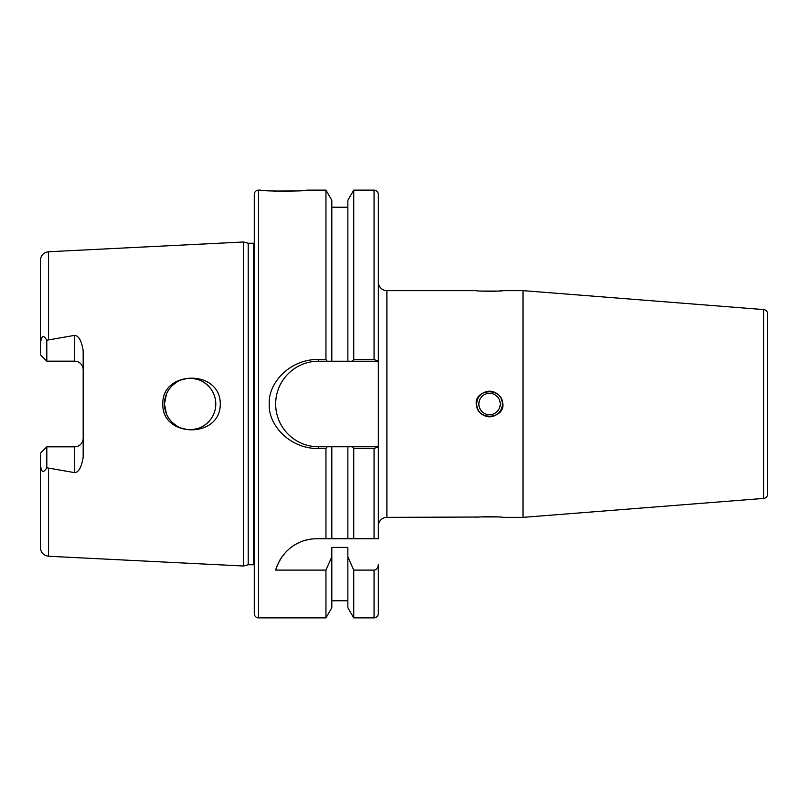 <?xml version="1.0" encoding="UTF-8"?>
<svg xmlns="http://www.w3.org/2000/svg" width="808" height="808" viewBox="0 0 808 808"><rect width="100%" height="100%" fill="white"/><g stroke="black" fill="none" stroke-linecap="round" stroke-linejoin="round"><path stroke-width="1.21" d="M45.985 360.348L46.814 361.176L74.619 361.176L46.814 361.176L40.4 354.762L40.4 344.642C41.127 335.633 43.258 334.159 46.814 340.219L74.619 335.36C78.831 335.754 81.679 340.936 83.173 350.894L83.173 457.106C81.558 467.226 78.709 472.397 74.619 472.64L74.619 446.824L46.814 446.824L46.814 467.781C43.076 473.781 40.945 472.306 40.4 463.358L40.4 453.238L46.814 446.824L74.619 446.824A8.555 8.555 0 0 0 83.173 438.259A8.555 8.555 0 0 1 74.619 446.824M46.814 467.781L74.619 472.64M254.278 573.751L254.278 564.913A1.707 1.707 0 0 0 253.581 564.762L248.218 564.762L243.592 566.014L48.53 556.247L48.53 468.428M243.592 566.014L243.592 241.986L48.53 251.753C43.561 252.45 40.844 255.298 40.4 260.297L40.4 344.642M220.281 404C220.453 439.158 161.57 437.704 162.832 404C161.56 370.397 220.382 368.721 220.281 404M46.814 361.176L46.783 340.168M74.619 335.36L74.619 361.176A8.555 8.555 0 0 1 83.173 369.741M212.585 391.597L214.342 395.516M164.973 409.171L166.539 414.13L164.448 404A25.664 25.664 0 0 0 190.122 429.664A25.664 25.664 0 0 0 215.787 404A25.664 25.664 0 0 0 190.122 378.336A25.664 25.664 0 0 0 164.448 404L166.529 393.88L164.973 398.839M215.423 408.313L215.423 399.687M209.646 387.345L205.899 383.76L209.646 387.345M205.373 383.356L201.495 380.992L205.373 383.356M196.637 379.174L191.466 378.366L196.637 379.174M186.274 378.629L181.214 379.932L186.274 378.629M176.548 382.214L172.427 385.406L176.548 382.214M169.054 389.335L166.913 393.031L169.054 389.335M166.903 414.938L169.064 418.675L166.903 414.938M172.437 422.604L176.558 425.786L172.437 422.604M181.214 428.068L186.274 429.371L181.214 428.068M191.466 429.634L196.627 428.826L191.466 429.634M201.495 427.008L205.252 424.725L201.495 427.008M205.909 424.24L209.656 420.645L205.909 424.24M212.585 416.403L214.342 412.484M248.218 564.762L248.218 243.238L243.592 241.986L243.541 272.922M48.53 556.247C43.561 555.55 40.844 552.702 40.4 547.703L40.4 463.358M40.4 453.238L46.814 446.824M248.218 243.238L253.581 243.238A1.707 1.707 0 0 0 254.278 243.087L254.278 234.249M277.235 565.489A42.773 42.773 0 0 0 275.669 570.105L325.947 570.105L325.947 617.878L258.56 617.878A4.282 4.282 0 0 1 254.278 613.605L254.278 194.395A4.282 4.282 0 0 1 258.56 190.122L260.701 190.122C259.792 191.405 308.797 191.385 307.757 190.122L325.947 190.122L325.947 359.489L327.129 361.226L318.443 361.226L318.443 359.489L325.947 359.489M275.669 570.105C282.477 548.915 299.596 538.643 316.898 538.744L347.854 538.744L347.854 446.774L352.541 446.774L353.732 448.511L374.054 448.511L378.336 446.774L378.336 538.744L374.054 538.744L374.054 448.511M325.947 448.511L327.129 446.774L331.815 446.774L318.443 446.774L318.443 448.511L325.947 448.511L325.947 538.744M318.443 448.511C290.284 449.016 268.054 425.402 269.256 404C268.054 382.598 290.284 358.984 318.443 359.489M377.71 361.226L347.854 361.226L347.854 200.283L353.732 190.122L353.732 359.489L374.054 359.489L374.054 190.122C376.659 190.375 378.083 191.799 378.336 194.395L378.336 361.226L374.054 359.489M353.732 448.511L353.732 538.744L374.054 538.744M353.732 570.105L353.732 617.878L347.854 607.717L347.854 556.783L353.732 570.105L374.054 570.105C376.518 569.963 377.942 568.115 378.336 564.55L378.336 613.605L378.336 564.55M265.923 190.577L270.326 190.88M273.73 191.052L296.809 190.951M301.394 190.668L307.757 190.122M378.336 361.226L378.336 446.774L331.815 446.774L331.815 538.744M325.947 190.122L331.815 200.283L331.815 361.226L327.129 361.226L352.541 361.226L353.732 359.489M325.947 570.105L331.815 556.783L331.815 607.717L325.947 617.878M318.443 446.774A42.773 42.773 0 0 1 275.669 404A42.773 42.773 0 0 1 318.443 361.226M353.732 538.744L347.854 538.744M347.854 556.783L347.854 547.4L331.815 547.4L331.815 556.783M316.898 538.744A42.773 42.773 0 0 0 312.474 538.976M308.08 539.663A42.773 42.773 0 0 0 303.859 540.784M299.899 542.269A42.773 42.773 0 0 0 296.233 544.067M295.041 544.754A42.773 42.773 0 0 0 292.799 546.178M292.688 546.248A42.773 42.773 0 0 0 289.668 548.531M289.173 548.945A42.773 42.773 0 0 0 285.679 552.278M282.346 556.298A42.773 42.773 0 0 0 279.477 560.792M499.203 290.971L502.818 290.638C504.758 291.274 477.144 291.516 476.296 290.638L386.891 290.638A8.555 8.555 0 0 1 378.336 282.083M479.881 517.029L386.891 517.362A8.555 8.555 0 0 0 378.336 525.917M479.881 290.971L483.457 291.193M487.547 291.324L489.527 291.345M491.547 291.324L495.617 291.193M763.661 309.585L763.661 498.415A4.282 4.282 0 0 0 767.6 494.153L767.6 313.847A4.282 4.282 0 0 0 763.661 309.585L523.008 290.638L502.818 290.638M523.008 290.638L523.008 517.362L502.818 517.362C501.96 516.484 474.346 516.726 476.296 517.362M499.203 517.029L495.617 516.807M491.547 516.676L489.527 516.655M487.547 516.676L483.457 516.807M502.818 404C504.727 418.665 477.134 421.736 476.296 404C474.377 389.335 501.97 386.264 502.818 404M500.243 404A10.696 10.696 0 0 0 489.557 393.304A10.696 10.696 0 0 0 478.861 404A10.696 10.696 0 0 0 489.557 414.696A10.696 10.696 0 0 0 500.243 404M763.661 498.415L523.008 517.362M767.6 331.815L767.6 476.185L767.6 331.815M481.316 291.072L497.789 291.072M497.789 394.163A12.837 12.837 0 0 1 497.789 413.837C492.274 417.797 486.78 417.797 481.316 413.837A12.837 12.837 0 0 1 481.316 394.163C486.84 390.203 492.335 390.203 497.789 394.163M497.789 516.928L481.316 516.928M48.53 339.572L48.53 251.753M253.581 564.762L253.581 243.238M258.56 617.878L258.56 190.122M353.732 617.878L374.054 617.878L374.054 570.105M386.891 290.638L386.891 517.362M353.732 190.122L374.054 190.122M331.815 207.232L347.854 207.232M331.815 600.768L347.854 600.768M374.054 617.878C376.659 617.625 378.083 616.201 378.336 613.605"/></g></svg>

